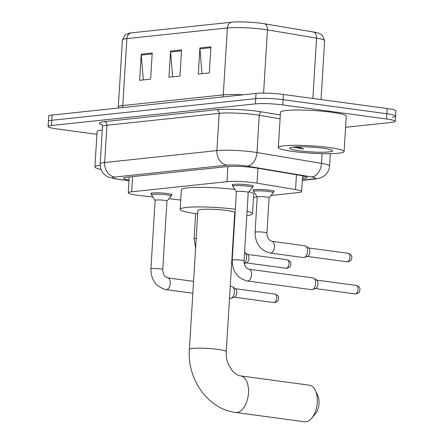 <?xml version="1.0" encoding="UTF-8"?>
<svg xmlns="http://www.w3.org/2000/svg" width="444" height="444" viewBox="0 0 444 444"><rect width="100%" height="100%" fill="white"/><g stroke="black" fill="none" stroke-linecap="round" stroke-linejoin="round"><path stroke-width="0.67" d="M253.674 190.604A10.545 1.177 3.5 0 1 253.041 190.16A10.545 1.177 3.5 0 1 258.647 189.46A10.545 1.177 3.5 0 1 269.436 190.176A10.545 1.177 3.5 0 1 274.087 191.447A10.545 1.177 3.5 0 1 273.404 191.814M151.537 193.95A10.545 1.177 3.5 0 1 150.905 193.501A10.545 1.177 3.5 0 1 156.51 192.807A10.545 1.177 3.5 0 1 167.299 193.523A10.545 1.177 3.5 0 1 171.956 194.788A10.545 1.177 3.5 0 1 171.273 195.16M232.817 185.326A10.545 1.177 3.5 0 1 232.184 184.876A10.545 1.177 3.5 0 1 237.79 184.182A10.545 1.177 3.5 0 1 248.579 184.893A10.545 1.177 3.5 0 1 253.235 186.164A10.545 1.177 3.5 0 1 252.553 186.53M271.007 195.488L298.246 192.596A19.769 2.203 -176.5 0 0 301.598 191.58A19.769 2.203 -176.5 0 0 295.549 189.61L257.037 183.139A19.769 2.203 -176.5 0 0 254.362 182.739A19.769 2.203 -176.5 0 0 226.978 181.685L131.624 191.808A19.769 2.203 -176.5 0 0 128.272 192.818A19.769 2.203 -176.5 0 0 140.01 195.565L152.864 196.975M253.502 197.347L257.209 196.953M168.948 198.746L180.714 200.039M302.392 178.66L303.835 178.51A19.769 2.203 -176.5 0 0 307.187 177.495A19.769 2.203 -176.5 0 0 301.132 175.524L256.848 168.082A19.769 2.203 -176.5 0 0 254.168 167.677A19.769 2.203 -176.5 0 0 226.784 166.628L127.023 177.217A19.769 2.203 -176.5 0 0 123.671 178.227A19.769 2.203 -176.5 0 0 129.049 180.086M96.931 134.338L56.838 128.904A19.769 2.203 3.5 0 1 48.107 126.529A19.769 2.203 3.5 0 1 51.46 125.519L255.394 103.868A19.769 2.203 3.5 0 1 282.778 104.923L386.524 118.981A19.769 2.203 3.5 0 1 395.254 121.356A19.769 2.203 3.5 0 1 391.902 122.372L345.587 127.289M48.107 126.529L48.424 121.301A19.769 2.203 3.5 0 1 51.776 120.285L255.711 98.64A19.769 2.203 3.5 0 1 283.1 99.689L386.846 113.753A19.769 2.203 3.5 0 1 395.576 116.128A19.769 2.203 3.5 0 1 392.224 117.144M131.191 32.867A6.588 5.461 83.9 0 0 126.873 38.611A26.363 2.936 -176.5 0 0 122.405 39.96L125.352 34.715L129.237 33.156A21.617 2.409 3.5 0 1 131.191 32.867L231.69 22.2A21.617 2.409 3.5 0 1 261.633 23.349A21.617 2.409 3.5 0 1 264.557 23.793L313.658 32.04A21.617 2.409 3.5 0 1 318.67 33.172L322.322 35.176L324.625 40.765A26.363 2.936 -176.5 0 0 316.555 38.134A6.588 4.507 -80.5 0 0 313.658 32.04M395.576 116.128L395.893 110.9A19.769 2.203 3.5 0 0 387.162 108.525L283.416 94.461A19.769 2.203 3.5 0 0 256.033 93.407L52.098 115.057A19.769 2.203 3.5 0 0 48.746 116.073L48.424 121.301A19.769 2.203 3.5 0 1 51.776 120.285L255.711 98.64A19.769 2.203 3.5 0 1 283.1 99.689L386.846 113.753A19.769 2.203 3.5 0 1 395.576 116.128L395.254 121.356M143.334 79.92L141.236 55.084A5.273 4.368 -96.1 0 1 141.225 54.168L139.627 80.314L150.633 79.149L152.231 53.003L141.225 54.168M202.02 73.693L199.928 48.857A5.273 4.368 -96.1 0 1 199.917 47.941L198.313 74.087L209.318 72.916L210.917 46.77L199.917 47.941M172.677 76.806L170.579 51.97A5.273 4.368 -96.1 0 1 170.574 51.054L168.97 77.201L179.975 76.029L181.574 49.883L170.574 51.054M292.879 151.454A32.95 3.674 3.5 0 1 278.333 147.497A32.95 3.674 3.5 0 1 295.848 145.327A32.95 3.674 3.5 0 1 329.559 147.563A32.95 3.674 3.5 0 1 344.106 151.521A32.95 3.674 3.5 0 1 326.59 153.691A32.95 3.674 3.5 0 1 292.879 151.454M278.333 147.497L280.491 112.199A32.95 3.674 3.5 0 1 298.007 110.029A32.95 3.674 3.5 0 1 331.718 112.265A32.95 3.674 3.5 0 1 346.264 116.223L344.106 151.521M323.176 148.241A21.484 2.392 3.5 0 1 332.545 150.544A21.484 2.392 3.5 0 1 322.289 152.231A21.484 2.392 3.5 0 1 299.262 150.777A21.484 2.392 3.5 0 1 289.926 147.935A21.484 2.392 3.5 0 1 323.176 148.241M293.207 147.119L303.679 148.995L298.157 146.82M295.232 146.942L303.679 148.995M304.506 421.783A18.454 10.123 -82.3 0 0 305.866 421.8A18.454 10.123 -82.3 0 0 311.694 418.193A18.454 10.123 -82.3 0 0 315.434 390.587A18.454 10.123 -82.3 0 0 309.468 385.214L240.665 375.885A18.454 10.123 97.7 0 1 248.357 394.305A18.454 10.123 97.7 0 1 237.068 412.476A18.454 10.123 97.7 0 1 235.709 412.454L304.506 421.783M240.665 375.885C238.2 375.724 235.453 374.087 232.412 370.973L228.466 364.641C226.734 360.567 225.996 356.227 226.24 351.637L234.743 212.665A18.454 2.059 -176.5 0 0 226.595 210.445A18.454 2.059 -176.5 0 0 207.714 209.196A18.454 2.059 -176.5 0 0 197.907 210.412L189.405 349.384C186.968 379.065 207.936 409.235 235.709 412.454M197.691 213.88A36.247 4.04 3.5 0 1 196.148 213.681A36.247 4.04 3.5 0 1 180.147 209.324A36.247 4.04 3.5 0 1 198.801 206.937A36.247 4.04 3.5 0 1 235.314 209.241M180.147 209.324L181.346 189.716A36.247 4.04 3.5 0 1 234.859 189.422M247.075 211.261A36.247 4.04 3.5 0 1 252.503 213.753A36.247 4.04 3.5 0 1 246.814 215.556M234.893 216.134A36.247 4.04 3.5 0 1 234.526 216.134M248.795 191.78A36.247 4.04 3.5 0 1 253.702 194.139L252.503 213.753M315.434 390.587L317.876 395.937A11.86 6.505 97.7 0 1 315.473 413.68L311.694 418.193M236.408 191.747A5.933 0.66 3.5 0 1 236.391 191.691A5.933 0.66 3.5 0 1 239.544 191.303A5.933 0.66 3.5 0 1 245.61 191.703A5.933 0.66 3.5 0 1 248.229 192.419L244.039 260.922C244.122 265.401 245.787 268.176 249.04 269.236A5.933 3.252 97.7 0 1 251.509 275.158A5.933 3.252 97.7 0 1 247.88 280.997A5.933 3.252 97.7 0 1 247.674 281.008A5.933 3.252 97.7 0 1 247.447 280.991L311.549 289.682A5.933 3.252 97.7 0 0 311.988 289.688A5.933 3.252 97.7 0 0 312.459 289.577A5.933 3.252 97.7 0 0 315.645 283.455A5.933 3.252 97.7 0 0 313.991 278.271A5.933 3.252 97.7 0 0 313.142 277.927L249.04 269.236M236.386 191.719L232.795 186.319A9.885 1.104 3.5 0 1 232.761 186.225A9.885 1.104 3.5 0 1 238.017 185.57A9.885 1.104 3.5 0 1 248.129 186.241A9.885 1.104 3.5 0 1 252.497 187.429A9.885 1.104 3.5 0 1 252.458 187.518L248.229 192.446M313.991 278.271L316.811 280.253A4.285 2.348 97.7 0 1 318.004 283.994A4.285 2.348 97.7 0 1 315.706 288.417L312.459 289.577M155.128 200.377A5.933 0.66 3.5 0 1 155.111 200.322A5.933 0.66 3.5 0 1 158.264 199.933A5.933 0.66 3.5 0 1 164.33 200.333A5.933 0.66 3.5 0 1 166.95 201.043L162.759 269.552C162.843 274.031 164.508 276.801 167.754 277.866A5.933 3.252 97.7 0 1 170.23 283.788A5.933 3.252 97.7 0 1 166.6 289.627A5.933 3.252 97.7 0 1 166.395 289.638A5.933 3.252 97.7 0 1 166.161 289.621L192.84 293.234M155.106 200.349L151.509 194.944A9.885 1.104 3.5 0 1 151.482 194.849A9.885 1.104 3.5 0 1 156.738 194.2A9.885 1.104 3.5 0 1 166.85 194.872A9.885 1.104 3.5 0 1 171.218 196.059A9.885 1.104 3.5 0 1 171.173 196.148L166.95 201.071M230.236 286.336L231.862 286.558A5.933 3.252 97.7 0 1 232.712 286.896A5.933 3.252 97.7 0 1 234.365 292.08A5.933 3.252 97.7 0 1 231.18 298.207A5.933 3.252 97.7 0 1 230.702 298.318A5.933 3.252 97.7 0 1 230.269 298.307L229.509 298.207M232.712 286.896L235.531 288.877A4.285 2.348 97.7 0 1 236.724 292.624A4.285 2.348 97.7 0 1 234.426 297.047L231.18 298.207M257.265 197.031A5.933 0.66 3.5 0 1 257.243 196.975A5.933 0.66 3.5 0 1 260.4 196.587A5.933 0.66 3.5 0 1 266.467 196.986A5.933 0.66 3.5 0 1 269.086 197.702L266.927 233C267.011 237.479 268.676 240.248 271.922 241.314A5.933 3.252 97.7 0 1 274.425 246.842A5.933 3.252 97.7 0 1 270.562 253.086A5.933 3.252 97.7 0 1 270.329 253.069C260.278 250.472 255.2 243.545 255.084 232.273A5.933 0.66 3.5 0 1 255.894 231.996A5.933 0.66 3.5 0 1 264.308 232.284A5.933 0.66 3.5 0 1 266.927 233M271.922 241.314L305.011 245.798A5.933 3.252 97.7 0 1 305.866 246.143A5.933 3.252 97.7 0 1 307.52 251.326A5.933 3.252 97.7 0 1 304.329 257.448A5.933 3.252 97.7 0 1 303.419 257.553L270.329 253.069M257.243 197.003L253.646 191.597A9.885 1.104 3.5 0 1 253.618 191.503A9.885 1.104 3.5 0 1 258.874 190.853A9.885 1.104 3.5 0 1 268.986 191.525A9.885 1.104 3.5 0 1 273.349 192.713A9.885 1.104 3.5 0 1 273.31 192.801L269.081 197.73M305.866 246.143L308.68 248.124A4.285 2.348 97.7 0 1 309.879 251.865A4.285 2.348 97.7 0 1 307.575 256.288L304.329 257.448M244.561 252.414A5.933 3.252 97.7 0 1 244.905 252.614A5.933 3.252 97.7 0 1 246.559 257.798A5.933 3.252 97.7 0 1 244.206 263.431M244.905 252.614L247.724 254.595A4.285 2.348 97.7 0 1 248.918 258.336A4.285 2.348 97.7 0 1 246.614 262.759L244.244 263.608M101.066 169.503A32.95 3.674 3.5 0 1 94.933 166.966A32.95 3.674 3.5 0 1 100.178 165.312M94.933 166.966L97.092 131.668A32.95 3.674 3.5 0 1 102.259 130.025M257.947 168.265L257.037 183.139M227.905 166.522L226.978 181.685M296.459 174.736L295.549 189.61M132.551 176.629L131.624 191.808M302.303 180.12L313.359 178.949A13.181 1.471 -176.5 0 0 311.56 176.956L247.058 166.117A13.181 1.471 -176.5 0 0 245.271 165.851A13.181 1.471 -176.5 0 0 227.017 165.151L114.78 177.062A13.181 1.471 -176.5 0 0 118.365 179.321A13.181 1.471 -176.5 0 0 120.368 179.57L129.021 180.519M120.368 179.57A13.181 5.223 -83.7 0 1 119.73 179.598L108.503 177.162L106.033 175.774L103.763 173.809C101.215 170.984 100.022 167.671 100.189 163.864A26.363 2.936 3.5 0 1 104.656 162.51L216.894 150.594A26.363 2.936 3.5 0 1 253.407 151.998A26.363 2.936 3.5 0 1 256.976 152.536L259.257 115.279A26.363 2.936 -176.5 0 0 255.689 114.741A26.363 2.936 -176.5 0 0 219.175 113.337L106.937 125.252A26.363 2.936 -176.5 0 0 102.464 126.601C102.142 124.997 101.815 124.231 101.487 124.309M101.831 124.625A29.654 3.308 3.5 0 1 104.407 121.612L216.644 109.696A3.297 2.731 -96.1 0 1 219.175 113.337L216.894 150.594A13.181 10.922 83.9 0 0 227.017 165.151M216.644 109.696A29.654 3.308 3.5 0 1 257.72 111.278A29.654 3.308 3.5 0 1 261.738 111.882L280.319 115.002M386.524 118.981L387.162 108.525M282.778 104.923L283.416 94.461M255.394 103.868L256.033 93.407M51.46 125.519L52.098 115.057M247.058 166.117A13.181 9.019 -80.5 0 0 256.976 152.536L321.478 163.375L322.078 153.641M311.56 176.956A13.181 9.019 -80.5 0 0 321.478 163.375A26.363 2.936 3.5 0 1 329.548 166.006L330.303 153.657M280.086 118.776L259.257 115.279A3.297 2.253 99.5 0 1 261.738 111.882M114.78 177.062A13.181 10.922 83.9 0 1 104.656 162.51L106.937 125.252A3.297 2.731 -96.1 0 0 104.407 121.612M313.359 178.949A13.181 10.922 83.9 0 0 315.551 178.982L319.747 178.166L322.355 177.084L324.753 175.474C327.65 172.977 329.248 169.824 329.548 166.006M303.979 176.079L303.835 178.51M122.366 107.598A6.588 5.461 83.9 0 0 122.783 105.55L223.282 94.877A26.363 2.936 3.5 0 1 243.096 94.783M118.132 108.047L118.309 106.899A26.363 2.936 3.5 0 1 122.783 105.55L126.873 38.611L227.372 27.944A6.588 5.461 -96.1 0 1 231.69 22.2M312.865 98.451L316.555 38.134L267.46 29.881A26.363 2.936 -176.5 0 0 263.886 29.343A26.363 2.936 -176.5 0 0 227.372 27.944L223.282 94.877A6.588 5.461 83.9 0 1 222.866 96.931M264.557 23.793A6.588 4.507 -80.5 0 1 267.46 29.881L263.592 93.123M170.579 51.97L181.518 50.81M199.928 48.857L210.861 47.697M141.236 55.084L152.175 53.924M226.24 351.637A18.454 2.059 -176.5 0 0 218.093 349.417A18.454 2.059 -176.5 0 0 192.535 348.435A18.454 2.059 -176.5 0 0 189.405 349.384M355.128 293.928L356.155 293.939C360.506 292.363 359.307 291.464 359.962 290.115C359.424 288.778 361.449 287.917 356.277 285.437A4.285 2.348 97.7 0 1 358.064 289.71A4.285 2.348 97.7 0 1 355.439 293.928A4.285 2.348 97.7 0 1 355.128 293.928L315.373 288.539M356.155 293.939A4.285 3.552 -96.1 0 1 355.439 293.928M236.391 191.691L232.201 260.201A5.933 0.66 3.5 0 1 233.006 259.918A5.933 0.66 3.5 0 1 241.419 260.212A5.933 0.66 3.5 0 1 244.039 260.922M273.843 302.553L274.875 302.569C279.221 300.993 278.027 300.089 278.682 298.74C278.144 297.408 280.17 296.548 274.997 294.067A4.285 2.348 97.7 0 1 276.784 298.34A4.285 2.348 97.7 0 1 274.159 302.558A4.285 2.348 97.7 0 1 273.843 302.553L234.088 297.164M274.875 302.569A4.285 3.552 -96.1 0 1 274.159 302.558M155.111 200.322L150.921 268.825A5.933 0.66 3.5 0 1 151.726 268.548A5.933 0.66 3.5 0 1 160.14 268.836A5.933 0.66 3.5 0 1 162.759 269.552M346.997 261.799L348.024 261.81C352.375 260.234 351.182 259.335 351.831 257.986C351.293 256.649 353.324 255.788 348.146 253.308A4.285 2.348 97.7 0 1 349.933 257.587A4.285 2.348 97.7 0 1 347.313 261.799A4.285 2.348 97.7 0 1 346.997 261.799L307.242 256.41M348.024 261.81A4.285 3.552 -96.1 0 1 347.313 261.799M286.036 268.27L287.063 268.281C291.414 266.705 290.221 265.806 290.876 264.458C290.332 263.12 292.363 262.26 287.185 259.779A4.285 2.348 97.7 0 1 288.972 264.058A4.285 2.348 97.7 0 1 286.352 268.27A4.285 2.348 97.7 0 1 286.036 268.27L246.281 262.881M287.063 268.281A4.285 3.552 -96.1 0 1 286.352 268.27M195.66 213.614L194.122 238.744A5.933 0.66 3.5 0 1 194.933 238.467A5.933 0.66 3.5 0 1 196.193 238.373M302.564 175.78L301.598 191.58M129.237 176.978L128.272 192.818M100.189 163.864L102.464 126.601M302.286 180.392L315.551 178.982M119.73 179.598L129.015 180.619M122.405 39.96L118.309 106.899M324.625 40.765L321.029 99.561M232.761 186.225L232.867 184.504M247.447 280.991C237.396 278.399 232.312 271.467 232.201 260.201M252.497 187.429L252.603 185.714M356.277 285.437L316.522 280.047M151.482 194.849L151.587 193.134M166.161 289.621C156.116 287.024 151.032 280.097 150.921 268.825M171.218 196.059L171.323 194.344M167.754 277.866L193.567 281.363M274.997 294.067L235.242 288.678M257.243 196.975L255.084 232.273M253.618 191.503L253.724 189.788M273.349 192.713L273.454 190.998M348.146 253.308L308.391 247.919M232.417 250.694L232.778 250.743M195.604 248.052L194.122 238.744M231.69 262.565L232.19 262.632M287.185 259.779L247.43 254.39"/></g></svg>

